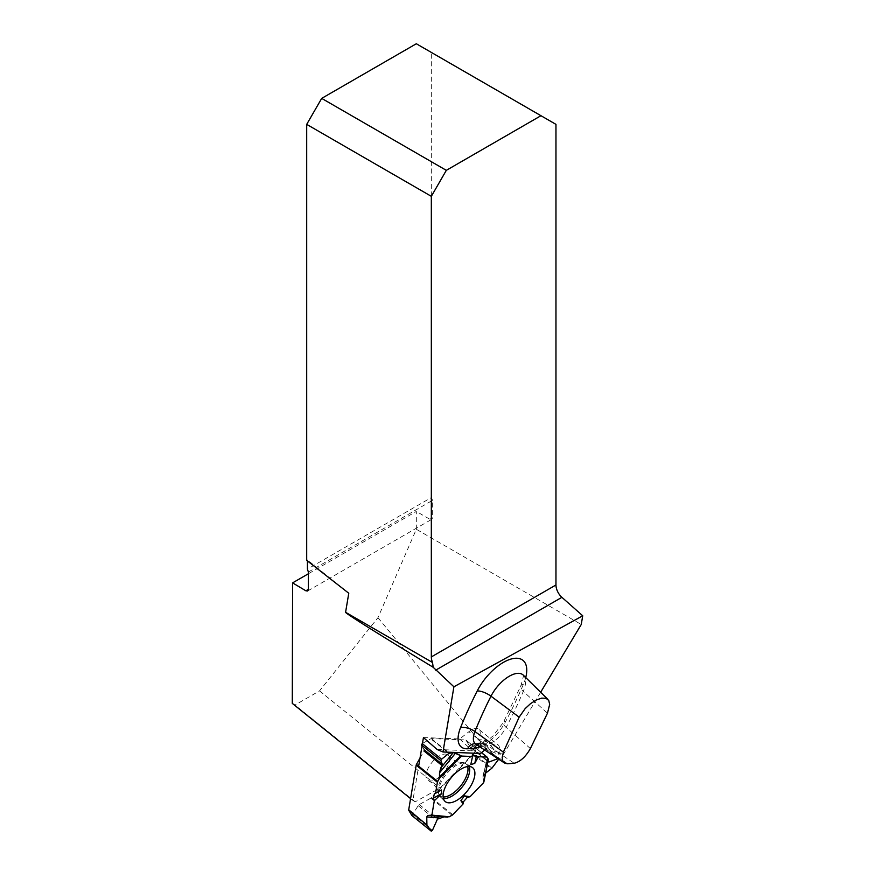 <?xml version="1.0" encoding="UTF-8"?>
<svg xmlns="http://www.w3.org/2000/svg" width="875" height="875" viewBox="0 0 875 875"><rect width="100%" height="100%" fill="white"/><g stroke="black" fill="none" stroke-linecap="round" stroke-linejoin="round"><path stroke-width="0.66" stroke-dasharray="4.38 3.28" d="M540.652 692.256L503.464 754.337L498.148 754.13A14.142 6.77 -51.1 0 0 498.072 744.844L478.745 729.247A14.142 6.77 -51.1 0 1 478.286 739.681L484.761 739.933L482.114 744.362L439.983 788.112L415.231 801.806L412.902 800.494L418.655 766.139M484.739 750.039L488.228 747.283A14.142 6.77 -51.1 0 1 498.072 744.844M292.283 703.391L295.028 705.031L319.517 690.889L377.956 617.673L416.325 529.266L581.252 624.488M416.325 529.266L416.325 511.438L308.372 573.77M307.617 590.986L431.594 519.411A3.533 2.045 -120 0 1 429.833 519.236L416.325 511.438M431.594 519.411A3.533 2.045 -120 0 0 432.327 517.792L429.833 519.236M308.383 572.031L432.327 500.467L432.327 517.792M432.327 500.467A3.533 2.045 -120 0 0 431.331 497.58L307.409 569.133M555.964 124.37L431.331 52.413L431.331 497.58M423.445 737.548L459.714 738.959L468.913 731.697A14.142 6.77 -51.1 0 1 478.745 729.247M422.122 745.489L422.417 743.728M484.761 739.933L497.12 751.811L491.619 751.592L498.148 754.13M497.12 751.811L503.464 754.337M491.619 751.592L478.286 739.681M319.517 690.889L439.983 788.112M377.956 617.673L482.114 744.362M415.231 801.806L295.028 705.031M306.698 560.372L307.431 559.945L307.42 560.941M431.331 52.413L416.325 43.75M437.095 749.47L472.478 750.848L480.43 753.441M459.714 738.959L472.478 750.848M410.583 798.623L412.902 800.494M348.775 593.239L307.431 559.945M487.287 759.259L488.283 759.402L487.08 759.369L487.966 761.338L487.506 760.561L482.912 776.77L483.864 781.747L482.912 776.77L487.287 759.259L487.506 760.561M422.461 743.433L430.773 738.784A1.772 0.842 128.9 0 1 431.386 738.598L465.631 739.933A1.772 0.842 128.9 0 1 465.927 740.031A1.772 0.842 128.9 0 1 466.025 740.152L470.105 747.163A1.63 0.777 128.9 0 0 470.192 747.272A1.63 0.777 128.9 0 0 471.012 747.206L479.369 742.853L473.812 753.517A1.772 0.842 128.9 0 1 473.266 754.261L431.539 797.595A1.772 0.842 128.9 0 1 430.872 798.12L419.289 804.53A1.63 0.777 128.9 0 0 418.184 805.678L411.961 815.566M420.022 758.034L423.97 750.958A1.63 0.777 128.9 0 0 424.178 749.777L422.034 745.992M449.444 761.108A16.188 7.755 128.9 0 0 448.591 755.606A16.188 7.755 128.9 0 0 431.758 762.683A16.188 7.755 128.9 0 0 428.4 780.631A16.188 7.755 128.9 0 0 430.238 781.047A16.188 7.755 128.9 0 0 449.444 761.108M484.083 774.298L485.636 773.117L482.912 776.77M497.897 758.658L498.706 759.194L498.783 758.527L497.897 758.658L478.887 742.897M434.35 793.778L441.317 789.939M472.719 755.584L470.783 764.619M498.706 759.194L498.258 758.527M488.108 759.38L487.287 759.259L487.791 761.031M485.636 773.117L482.912 776.77L483.777 781.288M525.733 677.534A37.352 17.894 -51.1 0 1 523.469 684.13A293.234 140.459 -51.1 0 1 505.641 721.514A31.587 15.127 -51.1 0 1 479.806 746.812M530.392 748.552L506.144 727.366A281.958 135.056 128.9 0 0 523.283 691.414L547.477 713.169M523.469 684.13A11.309 5.097 -157.1 0 0 520.778 685.956A11.309 5.097 -157.1 0 0 523.283 691.414A26.086 12.491 128.9 0 0 523.359 675.194M507.686 763.788L479.489 745.062A281.958 135.056 128.9 0 0 486.095 744.538L514.216 763.263M474.622 743.717A11.309 9.122 86.9 0 1 474.72 743.706L480.998 743.203A11.309 8.958 -96.1 0 1 486.095 744.538A20.311 9.734 128.9 0 0 506.144 727.366A11.309 3.73 -152.1 0 1 503.377 722.455A11.309 3.73 -152.1 0 1 505.641 721.514M475.825 744.209A20.311 9.734 128.9 0 0 479.489 745.062A11.309 9.122 86.9 0 0 474.72 743.706M522.966 674.68C523.852 674.811 523.119 678.573 520.778 685.956L503.377 722.455L493.03 735.919C489.005 739.123 488.305 740.895 480.998 743.203A11.309 8.958 -96.1 0 0 476.962 744.953M488.228 747.283L468.913 731.697M431.386 738.598L448.219 752.183M481.414 752.664L465.631 739.933M447.333 752.15L430.773 738.784M443.133 796.983A20.661 9.898 -51.1 0 1 437.981 792.247A20.661 9.898 -51.1 0 1 445.211 773.544A20.661 9.898 -51.1 0 1 461.967 762.53A20.661 9.898 -51.1 0 1 467.677 766.566M473.266 754.261L491.291 768.808M452.736 814.712L431.539 797.595M432.392 830.441L413.033 814.811M418.184 805.678L436.406 820.389M419.289 804.53L437.423 819.153M430.872 798.12L452.08 815.238M471.012 747.206L488.042 760.955M470.105 747.163L488.228 761.797M466.025 740.152L481.469 752.62L465.927 740.031M479.303 743.608L498.673 759.237M491.947 768.152L473.812 753.517M443.373 798.416A21.284 10.194 -51.1 0 1 440.464 797.048A21.284 10.194 -51.1 0 1 446.195 774.331A21.284 10.194 -51.1 0 1 467.184 763.941A21.284 10.194 -51.1 0 1 469.131 766.5M488.283 759.402L483.864 781.747M482.945 775.928L487.08 759.369M445.014 801.358L440.464 797.048L437.981 792.247C437.587 789.316 435.63 786.22 432.097 782.95L428.4 780.631M472.358 767.473L467.184 763.941L461.967 762.53C459.025 762.759 455.58 761.502 451.642 758.745L448.591 755.606M488.327 761.906L470.192 747.272M498.783 758.527L479.369 742.853"/><path stroke-width="1.31" d="M484.739 750.039L480.43 753.441L442.991 751.986L453.906 686.798L582.717 615.781L581.252 624.488L540.652 692.256M582.717 615.781L561.892 597.319A11.309 6.53 60 0 1 555.964 584.97L555.964 124.37L540.958 115.708L446.327 170.341L321.694 98.383L306.698 124.37L306.698 560.372L348.775 593.239L345.581 612.292L432.534 662.495L433.18 667.275C380.822 635.567 344.903 613.025 345.581 612.292M308.372 573.77L292.6 582.87L292.283 703.391L410.583 798.623M418.655 766.139L422.122 745.489M422.417 743.728L423.445 737.548L437.095 749.47L442.991 751.986M453.906 686.798L433.18 667.275M432.534 662.495A11.309 6.53 60 0 1 431.331 656.928L431.331 196.328L306.698 124.37M540.958 115.708L416.325 43.75L321.694 98.383M307.42 560.941L307.409 569.133L308.383 572.031L308.339 589.378L307.606 590.997L305.867 590.8L292.6 582.87M446.327 170.341L431.331 196.328M519.148 717.172L503.366 752.139L502.184 757.63L502.863 761.075L504.886 763.208L507.686 763.788L514.216 763.263C520.286 761.731 525.678 756.831 530.392 748.552L547.477 713.169L549.675 704.419L548.745 700.459L546.022 698.305L541.734 698.13L536.386 699.956L530.6 703.587L525.12 708.652L519.148 717.172L490.984 696.194A281.958 135.056 128.9 0 0 474.939 731.533L503.366 752.139M448.219 752.183L449.411 753.145L453.359 752.478L455.558 753.08L439.523 772.822L439.469 778.291L439.523 772.822L442.4 764.488L440.814 760.572L421.444 744.942L422.461 743.433M483.777 781.288L483.481 782.797L470.05 796.731L467.294 797.398L463.28 801.948L463.116 803.939L452.736 814.712L449.312 816.769L443.964 816.911L437.423 819.153L432.392 830.441L431.211 831.097L426.912 824.983L426.759 816.9L427.766 815.478L449.312 816.769L443.964 816.911L437.423 819.153L432.392 830.441L431.277 831.173L411.895 815.533L408.778 810.348A1.772 0.842 128.9 0 1 408.713 809.791L416.194 765.122A1.772 0.842 128.9 0 1 416.478 764.378L420.022 758.034M427.766 815.478L431.889 815.139L427.766 815.478L426.759 816.9L426.912 824.983L408.778 810.348M441.798 793.505L434.295 800.767L431.889 815.139L434.295 800.767L433.387 798.131L434.35 793.778L435.542 793.341L437.402 782.228L435.542 793.341L441.317 789.939L441.798 793.505L433.387 798.131L434.35 793.778L435.542 793.341M455.558 753.08L461.617 756.066L455.558 753.08L453.359 752.478L448.897 753.419L447.333 752.15M472.631 756.503L461.617 756.066L472.631 756.503L472.719 755.584L478.319 756.722L474.786 763.372L470.783 764.619L472.719 755.584L476.394 755.88L474.786 763.372M464.406 795.867L470.05 796.731L467.294 797.398L463.28 801.948L460.884 800.68L464.406 795.867L467.294 797.398L470.05 796.731L483.481 782.797L488.359 759.358L487.233 757.269A1.772 0.842 128.9 0 0 487.123 757.148A1.772 0.842 128.9 0 0 486.839 757.05L478.319 756.722L476.394 755.88M422.034 745.992L421.444 744.942M416.478 764.378L437.675 781.495L439.469 778.291L437.675 781.495A1.772 0.842 128.9 0 0 437.402 782.228L416.194 765.122M422.209 743.564L441.58 759.194L448.897 753.419L441.58 759.194L440.814 760.572L442.4 764.488L440.77 767.966L453.359 752.478M498.706 759.194L491.947 768.152L485.636 773.117L491.947 768.152L498.706 759.194L491.947 768.152L485.636 773.117M483.481 782.797L470.05 796.731M467.294 797.398L463.28 801.948L463.116 803.939L452.736 814.712L463.116 803.939L460.884 800.68M449.312 816.769L452.08 815.238A1.772 0.842 128.9 0 0 452.736 814.712A1.772 0.842 128.9 0 1 452.08 815.238L449.312 816.769L431.889 815.139M411.841 815.467L431.211 831.097L426.912 824.983L431.277 831.173M489.234 761.917L497.897 758.658L489.234 761.917L488.327 761.906L489.234 761.917L488.042 760.955M487.966 761.338L489.234 761.917L497.897 758.658M448.831 802.834A21.788 10.434 -51.1 0 1 445.014 801.358A21.788 10.434 -51.1 0 1 450.877 778.116A21.788 10.434 -51.1 0 1 472.358 767.473A21.788 10.434 -51.1 0 1 469.558 787.894A21.788 10.434 -51.1 0 1 448.831 802.834M488.195 758.942L487.233 757.269A1.772 0.842 128.9 0 0 486.839 757.05L478.319 756.722M443.964 816.911L437.423 819.153L432.392 830.441L431.211 831.097M463.28 801.948L463.116 803.939M434.295 800.767L433.387 798.131M437.675 781.495A1.772 0.842 128.9 0 0 437.402 782.228M408.713 809.791L426.912 824.983M441.58 759.194L440.814 760.572M439.523 772.822L440.77 767.966M426.738 824.337L426.759 816.9L427.766 815.478L431.889 815.139L434.295 800.767L433.387 798.131L434.35 793.778L435.542 793.341L437.402 782.228L439.917 776.573L439.523 772.822L442.4 764.488L440.814 760.572L441.58 759.194L448.897 753.419L453.359 752.478L461.617 756.066L472.631 756.503L472.719 755.584L478.319 756.722L486.839 757.05L488.108 759.38M479.806 746.812A31.587 15.127 -51.1 0 1 474.469 748.213A293.234 140.459 -51.1 0 1 467.6 748.77A31.587 15.127 -51.1 0 1 460.523 727.716A293.234 140.459 -51.1 0 1 477.214 690.966A37.352 17.894 -51.1 0 1 511.241 658.995A37.352 17.894 -51.1 0 1 525.733 677.534M561.892 597.319L435.695 670.173M431.331 656.928L555.964 584.97M308.339 589.378L305.867 590.8M547.98 699.486L523.359 675.194A26.086 12.491 128.9 0 0 490.984 696.194A11.309 4.047 -153.1 0 0 477.214 690.966M460.523 727.716A11.309 5.37 -158.2 0 1 474.939 731.533A20.311 9.734 128.9 0 0 475.825 744.209L474.72 743.706M467.6 748.77A11.309 9.122 86.9 0 1 474.622 743.717M476.962 744.953A11.309 8.958 -96.1 0 0 474.469 748.213M439.469 818.027L426.759 816.9M486.839 757.05L481.414 752.664M424.178 749.777L442.4 764.488M423.97 750.958L442.105 765.592M467.677 766.566A20.661 9.898 -51.1 0 1 460.698 785.87A20.661 9.898 -51.1 0 1 443.275 796.983A20.661 9.898 -51.1 0 1 443.133 796.983M487.123 757.148L481.491 752.598L486.992 757.072M439.469 778.291L461.617 756.066M439.917 776.573L460.655 755.759M469.131 766.5A21.284 10.194 -51.1 0 1 462.536 786.548A21.284 10.194 -51.1 0 1 444.205 798.492A21.284 10.194 -51.1 0 1 443.373 798.416M447.727 817.163L431.408 815.642M504.503 762.989L475.825 744.209M488.359 759.358L483.853 782.097"/></g></svg>
